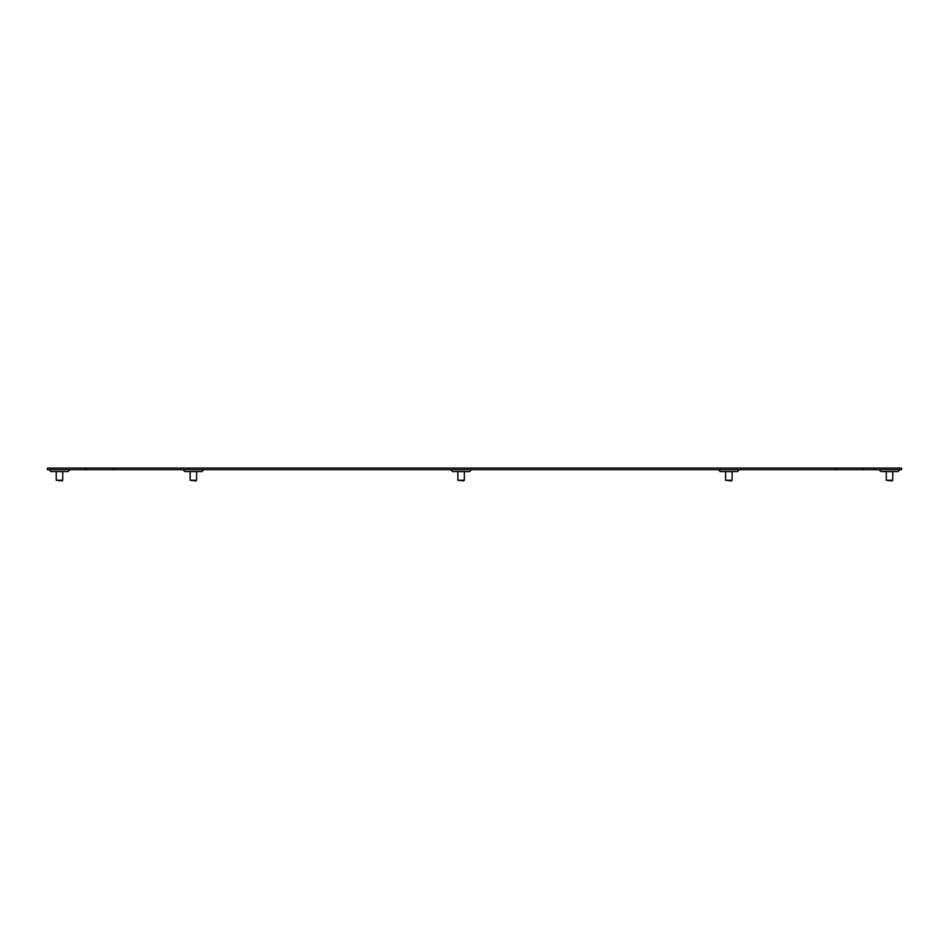 <?xml version="1.0" encoding="UTF-8"?>
<svg xmlns="http://www.w3.org/2000/svg" width="949" height="949" viewBox="0 0 949 949"><rect width="100%" height="100%" fill="white"/><g stroke="black" fill="none" stroke-linecap="round" stroke-linejoin="round"><path stroke-width="1.42" d="M196.633 471.558L196.585 480.265L190.156 480.265L190.108 471.558M190.156 471.606L196.585 471.606M196.585 480.265L195.921 480.929L190.156 480.265M732.118 471.558L732.07 480.265L725.641 480.265L725.594 471.558M725.641 471.606L732.07 471.606M732.07 480.265L731.406 480.929L725.641 480.265M49.051 469.684L50.926 471.558L68.067 471.558L69.941 469.684M879.059 469.684L880.933 471.558L898.074 471.558L899.949 469.684M182.932 469.684L184.806 471.558L201.935 471.558L203.81 469.684M450.668 469.684L452.543 471.558L469.684 471.558L471.558 469.684M718.417 469.684L720.291 471.558L737.42 471.558L739.295 469.684M85.73 468.071L47.45 468.071L47.45 469.684L85.73 469.684L85.73 468.071L113.595 468.071L113.595 469.684L835.405 469.684L835.405 468.071L113.595 468.071M835.405 468.071L863.27 468.071L863.27 469.684L901.55 469.684L901.55 468.071L863.27 468.071M863.27 469.684L835.405 469.684M113.595 469.684L85.73 469.684M892.772 471.558L892.712 480.265L886.283 480.265L886.236 471.558M886.283 471.606L892.712 471.606M892.712 480.265L892.06 480.929L886.283 480.265M62.764 471.558L62.717 480.265L56.288 480.265L56.228 471.558M56.288 471.606L62.717 471.606M62.717 480.265L62.053 480.929L56.288 480.265M464.381 471.558L464.322 480.265L457.904 480.265L457.845 471.558M457.904 471.606L464.322 471.606M464.322 480.265L463.67 480.929L457.904 480.265"/></g></svg>
